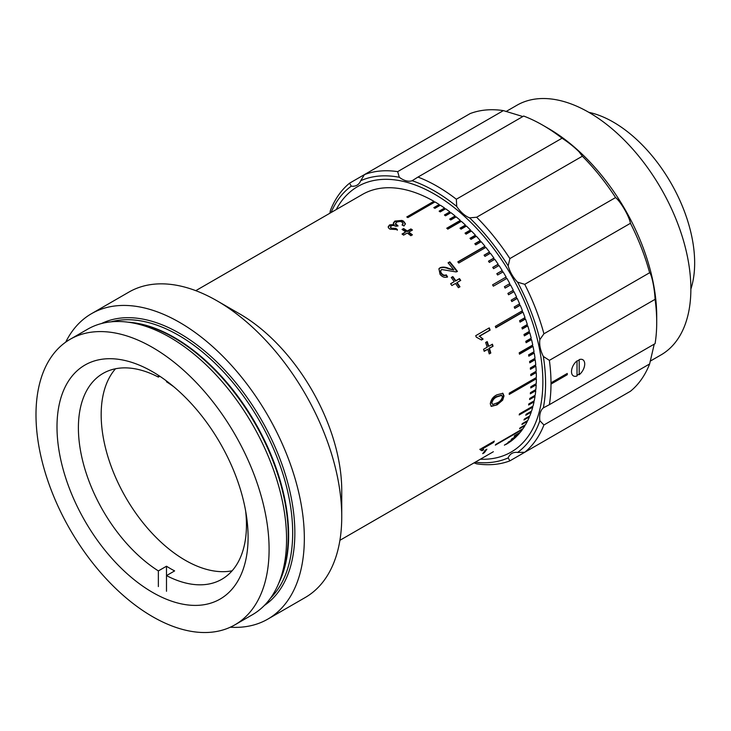 <?xml version="1.0" encoding="UTF-8"?>
<svg xmlns="http://www.w3.org/2000/svg" width="731" height="731" viewBox="0 0 731 731"><rect width="100%" height="100%" fill="white"/><g stroke="black" fill="none" stroke-linecap="round" stroke-linejoin="round"><path stroke-width="1.1" d="M388.198 227.158L389.541 225.577L394.064 225.057L393.315 223.056L394.859 221.082L401.876 220.415L403.585 221.164L405.422 223.787L403.978 225.98L402.068 224.984L403.037 223.448L401.959 222.032L400.159 221.411L396.586 222.05L395.617 224.033L397.911 225.541L396.175 226.336L393.251 225.395L391.323 225.879L390.509 226.975L391.45 228.209L395.809 228.383L397.372 229.58L389.934 229.141L388.645 228.054L388.161 226.838L389.532 224.938L394.064 224.426M390.564 227.286L391.441 228.83L395.791 229.004L397.344 230.192M395.535 223.814L395.617 224.655L397.902 226.153M393.36 223.366L394.877 221.712L401.876 221.045L403.576 221.785L405.385 224.079M484.269 452.754L482.707 453.659A144.135 83.215 60 0 0 485.274 450.141L486.837 449.236A144.135 83.215 60 0 1 484.269 452.754L483.831 452.187M481.994 450.744L480.285 449.803A144.135 83.215 60 0 0 480.77 448.907L494.32 441.085A144.135 83.215 60 0 1 493.571 442.465L483.008 448.56L483.602 449.812L481.994 450.744L481.29 449.538M497.089 404.855L491.269 406.381L490.282 403.841C490.994 399.519 493.242 396.504 497.025 394.786L502.873 393.287L504.006 395.919L502.681 400.149L497.089 404.855L491.013 406.189M493.06 346.211L489.414 348.321A144.135 83.215 60 0 1 490.812 353.018L489.249 353.923A144.135 83.215 60 0 0 487.851 349.217L484.196 351.328A144.135 83.215 60 0 0 483.566 349.308L487.212 347.207A144.135 83.215 60 0 0 485.64 342.492L487.202 341.587A144.135 83.215 60 0 1 488.774 346.302L492.42 344.191A144.135 83.215 60 0 1 493.06 346.211L488.911 348.285A143.367 82.777 60 0 1 490.309 352.954L489.158 353.621M489.267 327.872A144.135 83.215 60 0 1 490.145 330.11L479.591 336.205L483.109 339.083L481.51 340.016L476.283 337.137A144.135 83.215 60 0 0 475.717 335.693L489.267 327.872M454.253 281.636A144.135 83.215 60 0 0 451.265 277.497L452.827 276.592A144.135 83.215 60 0 1 455.824 280.731L459.47 278.621A144.135 83.215 60 0 1 460.731 280.421L457.076 282.531A144.135 83.215 60 0 1 459.963 286.78L458.401 287.676A144.135 83.215 60 0 0 455.514 283.436L451.868 285.538A144.135 83.215 60 0 0 450.607 283.738L454.253 281.636L450.68 283.838M440.035 274.299L438.947 268.78L440.144 267.683C442.794 266.751 445.746 267.016 448.98 268.487L453.805 269.967A144.135 83.215 60 0 0 448.057 262.84L449.803 261.835A144.135 83.215 60 0 1 457.432 271.429L456.071 271.923L441.679 269.511C440.427 270.507 440.409 271.813 441.634 273.431C443.059 275.148 444.603 275.614 446.257 274.838L447.555 276.857C444.768 277.917 442.264 277.067 440.035 274.299M405.696 231.919A144.135 83.215 60 0 0 402.059 229.433L403.622 228.529A144.135 83.215 60 0 1 407.258 231.014L410.904 228.913A144.135 83.215 60 0 1 412.458 230.018L408.812 232.129A144.135 83.215 60 0 1 412.421 234.815L410.859 235.72A144.135 83.215 60 0 0 407.249 233.034L403.594 235.135A144.135 83.215 60 0 0 402.041 234.03L405.696 231.919L402.479 234.331M65.708 342.145A176.335 101.81 60 0 1 91.485 313.69L128.894 292.098A176.335 101.81 60 0 1 217.052 300.834A176.335 101.81 60 0 1 217.061 300.834L239.823 313.974A144.135 83.215 60 0 1 341.743 490.501L341.743 516.799A176.335 101.81 60 0 1 305.22 597.519L267.82 619.111A176.335 101.81 60 0 1 230.292 627.207M506.126 444.338A144.135 83.215 60 0 1 506.126 444.347L506.894 443.9A144.135 83.215 60 0 0 509.818 442.027L504.399 445.161A144.135 83.215 -120 0 0 505.121 444.649L510.549 441.515A144.135 83.215 60 0 0 513.308 439.377L507.89 442.511A144.135 83.215 -120 0 0 508.566 441.926L513.994 438.801A144.135 83.215 60 0 0 516.579 436.398L511.161 439.532A144.135 83.215 -120 0 0 511.791 438.883L517.219 435.749A144.135 83.215 60 0 0 519.622 433.099L514.204 436.224A144.135 83.215 -120 0 0 514.798 435.521L520.216 432.386A144.135 83.215 60 0 0 522.437 429.481L495.326 445.133A144.135 83.215 -120 0 0 495.874 444.366L522.976 428.713A144.135 83.215 60 0 0 525.004 425.57L519.586 428.704A144.135 83.215 -120 0 0 520.079 427.873L525.498 424.738A144.135 83.215 60 0 0 527.325 421.367L521.907 424.492A144.135 83.215 -120 0 0 522.345 423.605L527.773 420.471A144.135 83.215 60 0 0 529.399 416.88L523.981 420.005A144.135 83.215 -120 0 0 524.365 419.064L529.783 415.93A144.135 83.215 60 0 0 531.209 412.129L525.781 415.254A144.135 83.215 -120 0 0 526.119 414.258L531.538 411.124A144.135 83.215 60 0 0 532.744 407.121L519.193 414.943A144.135 83.215 -120 0 0 519.476 413.892L533.027 406.07A144.135 83.215 60 0 0 534.023 401.867L528.604 405.001A144.135 83.215 -120 0 0 528.824 403.905L534.251 400.771A144.135 83.215 60 0 0 535.019 396.394L529.6 399.528A144.135 83.215 -120 0 0 529.774 398.386L535.193 395.261A144.135 83.215 60 0 0 535.75 390.71L530.322 393.835A144.135 83.215 -120 0 0 530.441 392.657L535.86 389.532A144.135 83.215 60 0 0 536.198 384.826L530.77 387.96A144.135 83.215 -120 0 0 530.825 386.736L536.252 383.611A144.135 83.215 60 0 0 536.362 378.768L509.251 394.42A144.135 83.215 -120 0 0 509.251 393.159L536.362 377.516A144.135 83.215 60 0 0 536.252 372.545L530.825 375.67A144.135 83.215 -120 0 0 530.77 374.391L536.198 371.257A144.135 83.215 60 0 0 535.86 366.176L530.441 369.301A144.135 83.215 -120 0 0 530.322 367.995L535.75 364.86A144.135 83.215 60 0 0 535.193 359.67L529.774 362.804A144.135 83.215 -120 0 0 529.6 361.47L535.019 358.336A144.135 83.215 60 0 0 534.251 353.064L528.824 356.198A144.135 83.215 -120 0 0 528.604 354.837L534.023 351.712A144.135 83.215 60 0 0 533.027 346.366L519.476 354.188A144.135 83.215 -120 0 0 519.193 352.817L532.744 344.995A144.135 83.215 60 0 0 531.538 339.586L526.119 342.72A144.135 83.215 -120 0 0 525.781 341.331L531.209 338.206A144.135 83.215 60 0 0 529.783 332.751L524.365 335.885A144.135 83.215 -120 0 0 523.981 334.487L529.399 331.362A144.135 83.215 60 0 0 527.773 325.889L522.345 329.014A144.135 83.215 -120 0 0 521.907 327.616L527.325 324.491A144.135 83.215 60 0 0 525.498 318.999L520.079 322.133A144.135 83.215 -120 0 0 519.586 320.726L525.004 317.601A144.135 83.215 60 0 0 522.976 312.11L495.874 327.762A144.135 83.215 -120 0 0 495.326 326.364L522.437 310.721A144.135 83.215 60 0 0 520.216 305.247L514.798 308.381A144.135 83.215 -120 0 0 514.204 306.983L519.622 303.858A144.135 83.215 60 0 0 517.219 298.422L511.791 301.547A144.135 83.215 -120 0 0 511.161 300.167L516.579 297.042A144.135 83.215 60 0 0 513.994 291.651L508.566 294.776A144.135 83.215 -120 0 0 507.89 293.414L513.308 290.28A144.135 83.215 60 0 0 510.549 284.953L505.121 288.087A144.135 83.215 -120 0 0 504.399 286.735L509.818 283.61A144.135 83.215 60 0 0 506.894 278.356L493.343 286.177A144.135 83.215 -120 0 0 492.575 284.852L506.126 277.031A144.135 83.215 60 0 0 503.047 271.868L497.619 274.993A144.135 83.215 -120 0 0 496.815 273.696L502.234 270.561A144.135 83.215 60 0 0 499.008 265.508L493.58 268.642A144.135 83.215 -120 0 0 492.74 267.363L498.158 264.238A144.135 83.215 60 0 0 494.786 259.295L489.368 262.429A144.135 83.215 -120 0 0 488.491 261.186L493.909 258.052A144.135 83.215 60 0 0 490.41 253.255L484.982 256.38A144.135 83.215 -120 0 0 484.077 255.174L489.496 252.049A144.135 83.215 60 0 0 485.868 247.389L458.766 263.032A144.135 83.215 -120 0 0 457.825 261.872L484.936 246.219A144.135 83.215 60 0 0 481.199 241.714L475.771 244.848A144.135 83.215 -120 0 0 474.812 243.725L480.23 240.59A144.135 83.215 60 0 0 476.393 236.259L470.974 239.393A144.135 83.215 -120 0 0 469.978 238.315L475.406 235.181A144.135 83.215 60 0 0 471.477 231.033L466.049 234.167A144.135 83.215 -120 0 0 465.044 233.134L470.462 230A144.135 83.215 60 0 0 466.451 226.053L461.033 229.178A144.135 83.215 -120 0 0 460 228.2L465.419 225.066A144.135 83.215 60 0 0 461.343 221.319L447.792 229.141A144.135 83.215 -120 0 0 446.751 228.218L460.302 220.387A144.135 83.215 60 0 0 456.162 216.86L450.744 219.985A144.135 83.215 -120 0 0 449.684 219.117L455.102 215.983A144.135 83.215 60 0 0 450.926 212.675L445.499 215.809A144.135 83.215 -120 0 0 444.43 214.996L449.848 211.862A144.135 83.215 60 0 0 445.636 208.792L440.217 211.917A144.135 83.215 -120 0 0 439.139 211.168L444.558 208.033A144.135 83.215 60 0 0 440.318 205.201L434.899 208.335A144.135 83.215 -120 0 0 433.812 207.641L439.24 204.516A144.135 83.215 60 0 0 434.991 201.93L407.88 217.582A144.135 83.215 -120 0 0 407.341 217.262A144.135 83.215 -120 0 0 406.792 216.952L433.903 201.299L433.903 201.93L407.341 217.262M339.915 540.31L492.959 451.95A144.135 83.215 -120 0 0 493.343 451.721M390.509 226.966L390.509 227.597M395.498 224.143L395.498 223.512L395.617 224.033M239.823 313.974L217.061 300.834A176.335 101.81 60 0 1 341.743 516.799M91.485 313.69A176.335 101.81 60 0 1 179.652 322.426A176.335 101.81 60 0 1 294.849 477.818A176.335 101.81 60 0 1 267.82 619.111M70.13 339.303L87.583 329.224A164.831 95.167 60 0 1 128.418 322.234A164.831 95.167 60 0 1 170.003 337.384A164.831 95.167 60 0 1 278.886 582.863A164.831 95.167 60 0 1 252.423 614.725L234.962 624.804A164.831 95.167 60 0 1 152.541 616.644A164.831 95.167 60 0 1 44.865 471.385A164.831 95.167 60 0 1 70.13 339.303A164.831 95.167 60 0 1 152.541 347.463A164.831 95.167 60 0 1 260.227 492.721A164.831 95.167 60 0 1 234.962 624.804M152.541 592.384A135.125 78.016 60 0 1 64.273 473.313A135.125 78.016 60 0 1 84.979 365.034A135.125 78.016 60 0 1 152.541 371.723A135.125 78.016 60 0 1 240.819 490.793A135.125 78.016 60 0 1 220.104 599.073A135.125 78.016 60 0 1 152.541 592.384M439.806 205.502L439.212 205.119L434.305 207.951M439.212 205.119L439.24 204.516M445.142 209.075L444.503 208.618L439.578 211.469M444.503 208.618L444.558 208.033M450.451 212.949L449.766 212.429L444.823 215.289M449.766 212.429L449.848 211.862M455.705 217.116L454.993 216.531L450.031 219.401M454.993 216.531L455.102 215.983M460.905 221.575L460.155 220.917L447.052 228.483M460.155 220.917L460.302 220.387M466.022 226.299L465.254 225.568L460.265 228.447M465.254 225.568L465.419 225.066M471.056 231.279L470.271 230.475L465.263 233.363M470.271 230.475L470.462 230M475.982 236.497L475.187 235.629L470.17 238.516M480.797 241.952L479.984 241.011L474.967 243.907M485.475 247.617L484.662 246.603L457.953 262.027M490.017 253.474L489.203 252.396L484.178 255.302M494.403 259.523L493.589 258.381L488.564 261.287M498.624 265.728L497.82 264.521L492.785 267.427M508.529 294.712L513.573 291.797L512.924 290.509M514.734 308.226L519.759 305.33L519.229 304.087M495.801 327.579L522.51 312.155L522.044 310.949M522.51 312.155L522.976 312.11M519.997 321.905L525.013 319.008L524.602 317.83M522.263 328.749L527.279 325.852L526.923 324.728M527.279 325.852L527.773 325.889M524.282 335.575L529.281 332.687L528.979 331.6M529.281 332.687L529.783 332.751M526.037 342.364L531.026 339.486L530.779 338.453M519.394 353.795L532.506 346.22L532.305 345.242M532.506 346.22L533.027 346.366M528.751 355.75L533.721 352.89L533.566 351.976M533.721 352.89L534.251 353.064M529.71 362.32L534.653 359.46L534.553 358.61M534.653 359.46L535.193 359.67M530.395 368.771L535.32 365.929L535.256 365.144M530.807 375.094L535.713 372.262L535.677 371.558M535.713 372.262L536.252 372.545M509.26 393.79L535.823 378.457L535.823 377.826M535.823 378.457L536.362 378.768M530.807 387.284L535.677 383.939M535.649 384.479L536.198 384.826M530.395 393.114L535.256 389.879M535.211 390.336L535.75 390.71M529.719 398.742L534.544 395.635M528.778 404.161L533.548 401.182M533.493 401.438L534.023 401.867M519.439 414.038L532.269 406.509M532.223 406.655L532.744 407.121M526.11 414.276L530.697 411.617M530.688 411.635L531.209 412.129M528.952 416.414L529.399 416.88M434.442 202.24L433.903 201.93M485.375 450.077A143.367 82.777 60 0 1 484.434 451.356M483.602 449.812L483.118 449.245L481.729 450.049M481.519 450.168L479.801 449.245M493.178 441.743A143.367 82.777 60 0 1 493.087 441.908L482.524 448.002L483.118 449.245M493.571 442.465L493.087 441.908M483.008 448.56L482.524 448.002M501.439 395.261L496.55 396.549C493.836 397.627 492.091 399.656 491.305 402.653L492.767 404.508L497.126 402.882C499.84 401.812 501.603 399.793 502.444 396.814L501.722 395.38L497.089 396.842C494.384 397.911 492.63 399.958 491.844 402.964L492.767 404.508M496.55 396.549L497.089 396.842M491.305 402.653L491.844 402.964M502.59 393.168L503.467 395.608L502.133 399.83L496.55 404.517M504.006 395.919L503.467 395.608M502.681 400.149L502.133 399.83M490.812 353.018L490.309 352.954M487.851 349.217L484.114 351.054M486.8 341.825A143.367 82.777 60 0 1 488.281 346.275L488.774 346.302M492.018 344.429A143.367 82.777 60 0 1 492.566 346.174M489.414 348.321L488.911 348.285M479.591 336.205L482.634 339.111L481.345 339.851M483.109 339.083L482.634 339.111M488.875 328.1A143.367 82.777 60 0 1 489.679 330.156L479.116 336.251M490.145 330.11L489.679 330.156M451.356 277.616L452.526 276.939A143.367 82.777 60 0 1 455.504 281.051L459.15 278.95A143.367 82.777 60 0 1 460.338 280.649M457.076 282.531L456.756 282.842A143.367 82.777 60 0 1 459.58 287M448.204 263.014L449.803 261.835M449.547 262.237A143.367 82.777 60 0 1 457.03 271.649M438.828 268.99L439.888 268.085C442.538 267.153 445.481 267.409 448.706 268.862L453.805 269.967M441.414 269.903C440.163 270.909 440.135 272.215 441.36 273.814C442.776 275.523 444.311 275.98 445.974 275.203L447.262 277.213M403.622 228.529L403.585 229.132A143.367 82.777 60 0 1 407.194 231.608L410.849 229.497A143.367 82.777 60 0 1 411.973 230.302M407.258 231.014L407.194 231.608M410.904 228.913L410.849 229.497M402.525 229.744L403.585 229.132M409.223 232.431L408.739 232.705A143.367 82.777 60 0 1 411.946 235.09M408.812 232.129L408.739 232.705M396.604 224.974L396.595 225.596M402.461 225.185L402.991 223.759M195.78 290.664L362.375 194.473A144.135 83.215 60 0 1 433.903 201.299M391.45 228.209L391.441 228.83M395.809 228.383L395.791 229.004M389.532 224.938L389.541 225.577M394.859 221.082L394.877 221.712M403.585 221.164L403.576 221.785M502.663 272.087L501.877 270.817L496.833 273.732M506.51 278.575L505.742 277.25L492.575 284.852M505.103 288.051L510.147 285.145L509.434 283.829M511.746 301.437L516.78 298.531L516.196 297.261M166.494 566.223L166.494 575.608L174.627 570.911A118.833 68.613 60 0 1 170.561 568.681A118.833 68.613 60 0 1 166.494 566.223L158.362 570.911L158.362 586.582M158.362 375.286L158.362 377.086A118.833 68.613 -120 0 0 103.007 373.431A118.833 68.613 -120 0 0 84.038 466.04A118.833 68.613 -120 0 0 158.362 570.911M158.362 377.086L159.815 376.246M115.498 368.771A118.833 68.613 -120 0 0 111.021 465.967A118.833 68.613 -120 0 0 185.199 560.229A118.833 68.613 -120 0 0 232.129 570.783M166.494 591.278L166.494 575.608A118.833 68.613 -120 0 0 221.84 579.263A118.833 68.613 -120 0 0 245.653 511.051M173.987 386.918A118.833 68.613 -120 0 0 166.494 381.783L166.494 380.961M443.827 199.992A153.336 88.524 60 0 1 536.316 335.264A153.336 88.524 60 0 1 511.115 452.087A153.336 88.524 60 0 1 480.358 459.223A153.336 88.524 60 0 0 511.115 452.087A153.336 88.524 60 0 0 534.617 329.224A153.336 88.524 60 0 0 434.442 194.099A153.336 88.524 60 0 0 357.779 186.506A153.336 88.524 60 0 1 443.827 199.992M336.223 209.578A153.336 88.524 60 0 1 357.779 186.506A153.336 88.524 60 0 0 336.223 209.578M531.803 367.958A138.004 79.679 60 0 1 531.839 368.497M505.989 111.56L516.881 105.273A144.135 83.215 60 0 1 588.948 112.41A144.135 83.215 60 0 1 683.11 239.421A144.135 83.215 60 0 1 661.016 354.919L650.124 361.205M588.793 112.327A115.005 66.393 60 0 1 613.346 122.114A115.005 66.393 60 0 1 690.868 289.12M548.287 128.373L542.868 125.248L548.287 128.373A153.336 88.524 60 0 1 656.712 316.167L656.712 322.426A161.003 92.956 -120 0 0 655.086 299.335C654.638 288.809 651.668 274.244 649.64 272.745A161.003 92.956 -120 0 0 630.451 223.293C629.172 216.285 621.048 202.195 615.593 197.553A161.003 92.956 -120 0 0 582.36 156.206L579.126 151.856C574.392 147.141 568.709 142.591 562.057 138.205A161.003 92.956 -120 0 0 542.868 125.248L542.868 125.248A161.003 92.956 -120 0 0 523.679 116.046L417.968 177.076A161.003 92.956 60 0 1 437.156 186.277A161.003 92.956 60 0 1 456.345 199.234L562.057 138.205M551 383.464L566.717 374.382L567.265 374.701L551 384.086A161.003 92.956 60 0 1 549.374 404.682L655.086 343.643A161.003 92.956 -120 0 0 656.712 322.426M524.739 452.279L517.594 452.443A157.165 90.745 -120 0 0 539.871 420.754L543.928 424.976A161.003 92.956 60 0 1 524.739 452.279L630.451 391.249A161.003 92.956 -120 0 0 649.64 363.947L654.236 344.137M577.024 361.123L579.19 359.944M579.19 374.053L577.024 375.368M582.36 156.206L476.649 217.235A161.003 92.956 60 0 1 509.882 258.582L615.593 197.553M456.345 199.234L456.72 206.444A22.999 13.277 -120 0 0 466.999 216.595A22.999 13.277 -120 0 0 469.594 217.847L476.649 217.235M456.72 206.444A157.165 90.745 -120 0 0 434.442 190.974A157.165 90.745 -120 0 0 412.165 180.712L417.968 177.076M329.9 213.224L330.375 210.491A161.003 92.956 60 0 1 349.564 183.189L364.431 174.608A161.003 92.956 60 0 1 397.664 171.639L399.3 177.267A22.999 13.277 -120 0 0 401.895 179.004A22.999 13.277 -120 0 0 412.165 180.712M522.829 116.54L503.376 110.609A161.003 92.956 -120 0 0 470.143 113.579L364.431 174.608L360.712 180.712A22.999 13.277 -120 0 1 357.011 185.181A22.999 13.277 -120 0 1 351.291 186.149A157.165 90.745 -120 0 0 331.042 212.566M615.593 399.83L509.882 460.859A161.003 92.956 60 0 1 476.649 463.829L474.035 462.878M475.177 462.211A157.165 90.745 -120 0 0 508.173 457.889L509.882 460.859M444.978 267.299A161.003 92.956 -120 0 0 445.179 267.802M349.564 183.189L351.291 186.149M399.3 177.267A157.165 90.745 -120 0 0 360.712 180.712M397.664 171.639L503.376 110.609M509.882 258.582L508.173 265.856A157.165 90.745 -120 0 0 469.594 217.847M630.451 223.293L524.739 284.322A161.003 92.956 60 0 1 543.928 333.784L649.64 272.745M508.173 265.856A22.999 13.277 -120 0 0 517.594 282.166L524.739 284.322M549.374 404.682L543.325 407.88A157.165 90.745 -120 0 0 543.325 356.436L549.374 360.365A161.003 92.956 60 0 1 551 382.834L567.265 373.45A161.003 92.956 60 0 1 567.265 374.701M543.928 333.784L539.871 339.586A22.999 13.277 -120 0 0 543.325 356.436M539.871 339.586A157.165 90.745 -120 0 0 517.594 282.166M517.594 452.443A22.999 13.277 -120 0 0 511.883 453.421A22.999 13.277 -120 0 0 508.173 457.889M543.325 407.88A22.999 13.277 -120 0 0 539.871 420.754M649.64 363.947L543.928 424.976M566.717 374.382L566.717 373.76M655.086 299.335L549.374 360.365M551 384.086A161.003 92.956 -120 0 0 551 382.834M579.19 359.652L579.19 374.72A9.348 5.4 120 0 0 584.718 363.992A9.348 5.4 120 0 0 579.19 359.652M577.024 375.972L577.024 360.904A9.348 5.4 120 0 0 571.496 371.631A9.348 5.4 120 0 0 577.024 375.972M110.948 321.85A161.387 93.175 60 0 1 178.565 335.264A161.387 93.175 60 0 1 280.393 466.351A161.387 93.175 60 0 1 270.488 598.186M101.572 323.513A162.922 94.061 60 0 1 179.652 333.382A162.922 94.061 60 0 1 285.163 473.926A162.922 94.061 60 0 1 264.357 605.46M128.071 322.188A161.387 93.175 60 0 1 174.517 337.594A161.387 93.175 60 0 1 278.758 583.183M128.418 322.234L133.206 322.892A161.588 93.294 60 0 1 173.978 337.74A161.588 93.294 60 0 1 280.713 578.385L278.886 582.863M501.183 395.078L501.722 395.38M403.028 224.051L403.037 223.448"/></g></svg>
